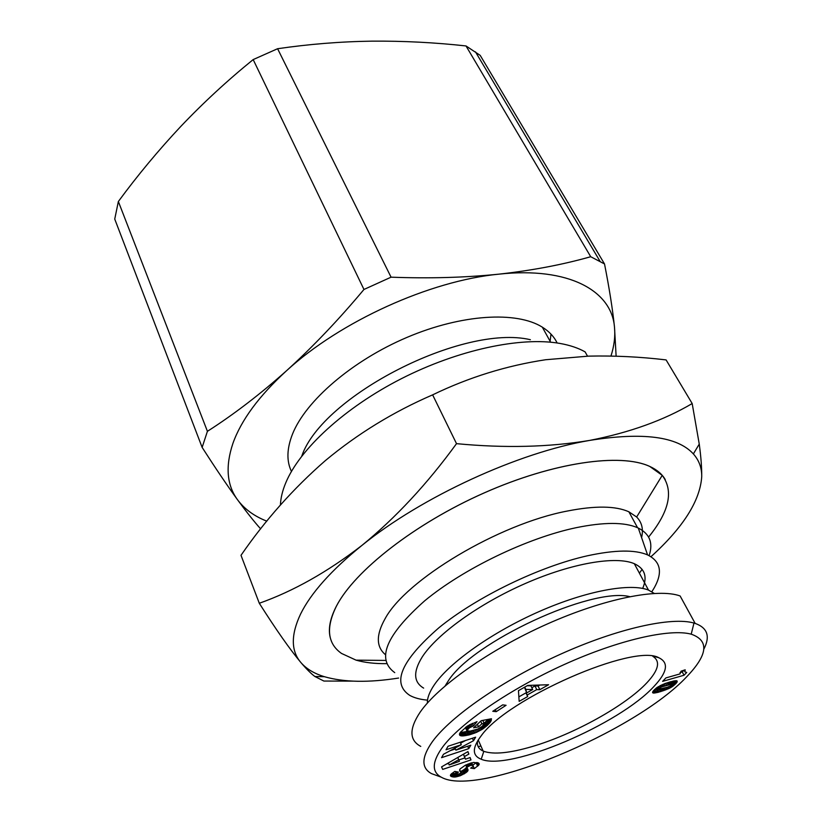 <?xml version="1.0" encoding="UTF-8"?>
<svg xmlns="http://www.w3.org/2000/svg" width="822" height="822" viewBox="0 0 822 822"><rect width="100%" height="100%" fill="white"/><g stroke="black" fill="none" stroke-linecap="round" stroke-linejoin="round"><path stroke-width="1.23" d="M260.646 528.885C254.193 521.693 246.508 512.014 237.589 499.838C226.8 485.175 225.238 466.362 232.903 443.418C241.175 420.155 259.022 395.957 286.457 370.804C312.822 346.884 338.654 319.768 363.961 289.467L253.176 59.585C227.509 80.392 203.424 102.627 180.912 126.3C158.512 150.19 137.654 175.25 118.358 201.503L114.741 219.073L202.14 447.415L207.421 431.324C233.633 414.565 259.988 394.396 286.457 370.804C340.38 321.299 429.988 280.713 498.995 274.147C532.42 270.417 562.988 264.602 590.72 256.721L466.012 45.95C434.746 42.497 403.345 40.905 371.811 41.151C340.38 41.614 308.969 44.141 277.589 48.724L253.176 59.585M266.801 521.158C254.204 516.185 244.473 509.075 237.589 499.838C227.396 485.802 215.58 468.335 202.14 447.415M291.45 471.417C286.436 461.091 286.786 448.648 292.498 434.098C305.692 400.889 352.155 360.653 407.013 337.38C461.882 314.055 516.74 311.024 542.325 327.156C549.178 331.441 554.11 336.712 557.131 342.98M301.787 456.066C322.203 395.865 462.961 323.817 530.365 339.702M280.425 505.006C280.682 498.153 282.449 490.785 285.727 482.894C299.619 449.274 344.346 407.784 401.28 378.737C458.203 349.71 520.922 336.496 559.946 343.432C569.852 345.189 578.236 348.004 585.1 351.878L587.524 356.162M352.648 681.13L323.878 681.048L314.908 676.516C311.117 673.701 306.442 669.046 300.883 662.532C290.926 650.952 290.813 634.81 300.544 614.106C310.922 593.052 331.358 570.17 361.855 545.469C395.69 517.85 427.245 483.911 456.518 443.654L432.629 394.858C468.797 377.36 506.486 365.646 545.705 359.728L588.603 356.132C614.26 355.556 640.091 356.81 666.097 359.913L692.186 403.551L699.255 444.096C700.971 456.724 701.803 467.574 701.731 476.647C700.118 500.762 683.216 527.436 651.003 556.679M398.598 678.047C368.718 682.784 344.007 682.332 324.454 676.712C314.22 673.598 306.359 668.872 300.883 662.532C289.93 649.431 276.069 629.683 259.3 603.266L241 555.323C265.321 520.007 293.403 488.463 325.255 460.69C357.539 433.8 393.327 411.863 432.629 394.858M665.275 479.647C662.203 474.202 657.055 469.804 649.832 466.464C620.836 452.788 553.679 462.108 484.158 492.912C414.637 523.645 354.57 570.92 336.424 606.102C329.242 620.065 327.557 631.728 331.379 641.057M356.101 660.138C364.804 662.624 375.017 663.786 386.73 663.642C374.996 663.806 364.763 662.635 356.049 660.138L341.52 653.439C327.433 643.544 325.738 627.761 336.434 606.112C354.58 570.93 414.648 523.665 484.158 492.933C553.689 462.128 620.846 452.809 649.832 466.485L662.234 475.363C673.742 490.816 669.406 511.13 649.216 536.293L648.599 537.074M385.364 654.62C376.147 646.822 376.014 634.944 384.953 618.976C405.493 579.962 498.79 523.922 567.457 511.017C595.19 505.581 615.668 505.838 628.871 511.798L636.649 517.007C641.9 522.381 643.554 529.234 641.592 537.578M394.735 672.632C376.055 659.059 386.063 635.108 424.738 600.769C463.392 568.762 527.149 537.989 576.15 527.693C603.965 522.021 624.443 522.032 637.574 527.724L638.304 528.063C649.74 533.848 653.346 543.034 649.123 555.621M642.116 569.338L639.413 573.181M427.543 700.149C420.248 699.501 414.319 697.909 409.757 695.381C391.364 683.205 401.167 660.6 439.143 627.556C477.068 596.71 539.581 566.461 587.391 555.795C614.948 549.836 635.005 549.528 647.561 554.891C661.782 562.001 663.21 574.28 651.856 591.717M427.389 703.067C427.204 697.919 429.546 691.795 434.406 684.685C449.613 662.388 492.399 632.087 539.314 611.476C586.24 590.823 630.412 582.767 648.486 590.083L654.23 593.402M423.649 688.117C413.497 682.137 413.034 671.728 422.272 656.881C437.006 634.101 479.113 603.677 525.556 583.394C572.02 563.07 616.027 555.703 634.317 563.697C644.838 568.567 647.633 576.808 642.691 588.418M445.154 685.867L448.165 681.078C472.085 642.188 591.521 586.826 629.714 596.638M438.701 776.245L431.529 773.636C421.09 767.964 421.398 757.268 432.475 741.547C450.816 716.311 502.756 680.236 560.183 654.353C617.62 628.419 671.656 616.541 693.984 623.055L695.165 623.415C707.506 627.833 710.403 636.403 703.868 649.123M420.761 746.397C409.274 740.314 409.027 728.96 420.021 712.345C437.921 686.236 489.809 649.555 547.175 624.042C604.56 598.478 658.36 587.946 680.123 595.971L695.165 623.415M442.739 746.9C460.495 723.093 509.856 689.083 564.241 664.525C618.637 639.927 669.868 628.347 691.21 634.173C709.417 640.554 707.876 654.785 686.606 676.876C634.954 732.022 477.058 798.111 441.239 777.17C431.509 771.827 432.002 761.737 442.739 746.9M681.068 671.184L685.199 669.817L684.88 671.872L686.74 672.437L684.017 675.242L662.614 681.366L665.892 677.924L679.989 673.906L681.068 671.184M477.561 740.992C476.801 745.677 478.651 749.027 483.141 751.041L483.819 751.329C493.724 754.699 509.835 753.116 532.173 746.551C573.602 734.447 625.932 705.502 647.15 682.486C658.741 669.94 660.621 661.207 652.791 656.285M654.209 686.175C619.788 724.223 509.383 771.457 481.209 759.24C472.095 755.654 472.075 747.866 481.147 735.875C507.482 698.299 634.183 643.092 658.884 657.764C668.964 662.583 667.402 672.057 654.209 686.175M550.997 334.133L550.113 341.264M590.72 256.721L604.519 263.954L480.202 55.372L466.012 45.95M118.358 201.503L207.421 431.324M277.589 48.724L391.067 277.178C429.392 278.607 465.365 277.6 498.995 274.147C568.916 266.554 611.691 290.834 614.496 327.228L616.12 356.173M604.519 263.954C609.349 288.481 612.678 309.565 614.496 327.228C615.37 336.342 614.188 345.949 610.962 356.049M363.961 289.467L391.067 277.178M259.3 603.266C293.454 591.172 327.629 571.907 361.855 545.469C421.809 496.817 518.333 452.46 589.744 440.397C629.59 432.588 663.744 420.309 692.186 403.551M456.518 443.654C504.78 448.278 549.188 447.189 589.744 440.397C642.876 431.951 677.41 436.461 693.367 453.919C699.049 460.32 701.844 467.893 701.731 476.647M480.921 746.047L478.168 746.643M669.416 688.302L657.898 692.401L652.576 692.669L653.408 690.799L656.367 687.993L664.854 683.575L673.444 681.037L677.153 681.027L676.146 683.318L672.16 686.719L669.416 688.302L668.625 686.781M441.558 766.895L467.944 751.596L468.859 754.103L464.471 756.528L465.478 759.209L470.112 757.545L470.985 759.918L442.678 769.402L441.558 766.895M460.536 732.135L467.379 726.052L477.027 721.624L473.534 725.857L469.362 727.85L466.824 730.737L470.04 731.169L478.034 728.96L482.298 726.227L484.127 723.36L481.867 723.792L478.558 726.864L473.554 727.819L481.209 720.678L491.464 718.757L490.58 721.798L487.374 725.353L482.689 729.032L476.277 732.453L469.259 734.868L462.529 735.947L459.59 735.053L460.536 732.135M527.724 685.414L548.593 684.736L539.818 689.689L536.725 689.627L527.21 695.011L527.662 696.563L519.155 701.361L518.456 690.675L527.724 685.414M492.779 711.287L502.684 704.875L506.085 705.286L496.2 711.667L492.779 711.287M443.49 754.257L461.296 744.742L446.038 749.767L448.041 746.253L475.63 737.19L473.513 740.725L455.871 750.147L470.821 745.205L468.746 748.657L441.558 757.668L443.49 754.257M453.631 777.037L450.487 775.804L451.35 773.903L454.792 771.416L458.45 772.094L456.57 773.584L456.96 774.324L460.073 773.584L460.957 772.608L459.601 770.409L460.053 768.971L465.324 765.241L473.564 762.405L478.486 763.052L479.195 763.926L478.764 765.077L474.325 768.621L470.657 768.118C473.051 766.823 473.76 765.909 472.794 765.374L470.626 765.374L467.564 766.864L467.019 767.625L468.016 769.741L467.626 771.18L460.258 775.752L453.631 777.037L452.141 773.564L452.84 773.605L454.319 777.067M679.989 672.612L682.27 671.964L684.017 675.242M682.27 671.964L683.986 670.187M684.099 670.125L684.726 671.317M684.336 670.064L684.788 670.896M668.173 688.908L667.31 687.264L670.536 685.877L672.016 684.13L661.607 686.894L657.785 689.381L656.881 687.624M669.879 686.206L670.639 687.644M670.351 685.969L671.091 687.387M671.41 685.301L672.16 686.719M671.41 682.805L673.208 686M671.492 682.743L673.403 685.846M671.687 682.599L672.447 681.993L674.163 685.24M672.447 681.993L673.197 681.335L674.913 684.582M674.061 680.914L675.633 683.873M674.811 680.791L676.146 683.318M675.602 680.698L676.66 682.692M676.27 680.698L677.03 682.137M676.742 680.77L677.225 681.685M652.627 692.011L653.161 693.038L652.637 691.97M652.874 691.549L653.675 693.09M653.233 691.035L654.281 693.059M653.685 690.48L654.99 692.987M654.291 689.843L655.843 692.843M654.641 689.483L656.799 692.658M655.103 689.391L656.203 689.134L657.898 692.401M656.203 689.134L657.415 688.815L659.11 692.083M659.316 689.545L660.446 691.703M659.953 689.411L661.052 691.528M661.104 689.134L662.172 691.179M662.275 688.815L663.313 690.799M663.446 688.476L664.453 690.398M664.638 688.127L665.604 689.966M664.793 688.076L665.758 689.915M666.108 687.665L667.012 689.411M468.859 754.103L467.79 751.678M441.599 766.875L442.678 769.402M469.968 757.596L470.985 759.918M446.377 764.1L448.545 763.381M458.84 759.939L464.923 757.915M463.392 754.226L465.478 759.209M463.454 754.195L464.471 756.528M459.426 734.344L459.878 735.371M459.519 733.81L460.31 735.618M459.755 733.255L460.875 735.803M459.858 733.09L461.06 735.844M460.248 732.515L461.748 735.926M460.454 732.248L462.529 735.947M460.916 732.268L461.8 732.238L463.413 735.916M461.8 732.238L462.786 732.135L464.409 735.824M462.786 732.135L463.875 731.991L465.488 735.669M463.875 731.991L465.057 731.786L466.68 735.464M465.057 731.786L466.783 735.443M465.16 731.765L466.403 731.498L468.016 735.176M467.667 731.261L469.259 734.868M466.403 731.498L467.482 731.241M469.054 731.282L470.492 734.539M470.4 731.118L471.746 734.149M471.736 730.881L472.999 733.727M473.082 730.583L474.273 733.265M473.76 730.419L474.911 733.019M475.198 730.018L476.277 732.453M476.565 729.556L477.592 731.868M477.88 729.022L478.866 731.241M479.134 728.405L480.11 730.583M480.325 727.706L481.312 729.895M480.716 727.439L481.702 729.659M481.671 726.74L482.689 729.032M482.586 725.939L483.675 728.364M483.418 725.004L484.61 727.665M484.076 723.627L485.555 726.925M484.045 723.165L484.836 722.497L486.48 726.155M484.836 722.497L485.73 721.685L487.374 725.353M485.73 721.685L487.693 725.055M486.049 721.397L486.809 720.647L488.463 724.305M486.809 720.647L487.497 719.938L489.152 723.607M488.114 719.384L489.727 722.949M487.497 719.938L487.949 719.414M488.813 719.26L490.2 722.353M489.388 719.147L490.58 721.798M489.768 719.075L490.816 721.397M490.189 719.003L491.053 720.904M490.59 718.921L491.248 720.38M490.919 718.86L491.371 719.856M477.387 724.244L478.558 726.864M480.695 721.161L481.867 723.792M482.791 720.38L484.127 723.36M465.406 727.521L466.824 730.737M465.601 727.357L466.886 730.275M466.074 726.997L467.256 729.689M466.793 726.463L467.913 729.001M467.297 726.114L468.386 728.58M468.304 725.466L469.362 727.85M469.393 724.819L470.441 727.182M469.794 724.593L470.842 726.956M471.068 723.935L472.147 726.36M472.414 723.329L473.534 725.857M539.818 689.689L538.071 686L539.807 685.024M518.867 696.871L525.936 692.864L527.662 696.563M525.936 692.864L527.21 695.011M531.834 687.716L534.978 685.928L536.725 689.627M534.978 685.928L538.071 686M495.286 709.653L496.2 711.667M460.207 742.256L461.296 744.742M467.687 746.242L468.746 748.657M450.23 750.661L455.357 748.965M454.987 748.112L455.871 750.147M472.414 738.248L473.513 740.725M460.608 743.15L465.571 740.488M452.295 776.821L451.144 774.129M451.576 773.708L452.963 776.954M452.84 773.605L453.538 773.574L455.028 777.047M453.538 773.574L454.268 773.502L455.758 776.965M454.268 773.502L455.039 773.379L456.529 776.841M455.039 773.379L456.128 773.142L457.618 776.605M457.875 774.345L458.717 776.297M459.025 774.026L459.837 775.906M459.447 773.872L460.258 775.752M460.608 773.153L461.512 775.238M460.505 771.56L461.224 771.221L462.714 774.673M461.224 771.221L462.385 770.604L463.875 774.067M462.385 770.604L463.248 770.101L464.738 773.564M463.248 770.101L464.225 769.464L465.725 772.916M464.225 769.464L465.026 768.858L466.526 772.31M465.026 768.858L465.653 768.272L467.153 771.735M465.653 768.272L466.125 767.717L467.626 771.18M466.125 767.717L467.81 770.872M466.31 767.419L467.965 770.502M467.317 768.457L468.047 770.111M467.626 768.858L468.016 769.741M465.766 765.025L467.05 767.974M465.869 764.984L467.019 767.625M466.074 764.881L467.143 767.316M466.598 764.635L467.564 766.864M467.728 764.131L468.622 766.176M468.54 763.813L469.413 765.796M469.752 763.371L470.626 765.374M470.092 763.258L470.975 765.292M470.862 763.022L471.818 765.19M471.448 762.847L472.506 765.272M473.174 765.981L474.325 768.621M472.814 765.169L476.102 762.775L477.613 766.227M476.852 762.456L478.24 765.631M477.716 762.703L478.764 765.077M478.322 762.97L479.051 764.624M478.723 763.227L479.175 764.265M459.59 770.327L460.043 771.375M459.59 770.06L460.31 771.724M459.683 769.7L460.772 772.248M459.693 769.669L460.957 772.608M455.439 771.539L456.487 773.975M455.717 771.591L456.57 773.584M455.974 771.642L456.734 773.389M456.96 771.817L457.381 772.814M450.425 775.444L450.703 776.091M450.487 775.064L451.031 776.348M450.682 774.694L451.494 776.585M451.011 774.262L452.09 776.759M524.477 687.254L526.717 692.915L532.697 689.535L525.823 689.411L524.734 687.11M532.697 689.535L530.94 685.825L527.149 685.743M657.292 687.326L658.093 688.867M657.723 687.048L658.484 688.517M658.669 686.462L659.419 687.901M659.891 685.774L660.683 687.284M659.994 685.723L660.785 687.233M660.775 685.312L661.607 686.894M661.731 684.86L662.604 686.534M662.83 684.377L663.755 686.144M664.094 683.873L665.07 685.733M665.522 683.339L666.55 685.291M665.645 683.288L666.673 685.25M667.043 682.815L668.111 684.849M668.204 682.435L669.313 684.541M669.159 682.157L670.29 684.315M669.889 681.941L671.06 684.161M670.392 681.798L671.605 684.099M670.742 681.705L672.016 684.13M670.814 681.685L672.232 684.377M657.785 689.381L667.31 687.264M457.782 757.483L458.738 759.692L449.223 764.974L448.36 762.95M449.223 764.974L459.395 761.357L458.738 759.692M525.823 689.411L526.717 692.915M667.372 687.243L668.224 688.877M477.788 762.724L478.794 765.025M459.652 769.803L460.639 772.094M542.325 327.156L550.627 342.199M636.649 517.007L662.234 475.363M628.871 511.798L637.574 527.724M647.561 554.891L638.304 528.063M648.486 590.083L634.317 563.697M691.21 634.173L693.984 623.055M483.819 751.329L481.209 759.24M483.141 751.041L478.219 739.944M475.486 51.878L599.988 261.232M324.454 676.712L314.908 676.516M693.367 453.919L699.255 444.096M385.734 660.436L356.049 660.138M441.239 777.17L431.529 773.636M471.664 762.795L472.794 765.374M655.042 656.655L658.884 657.764"/></g></svg>

